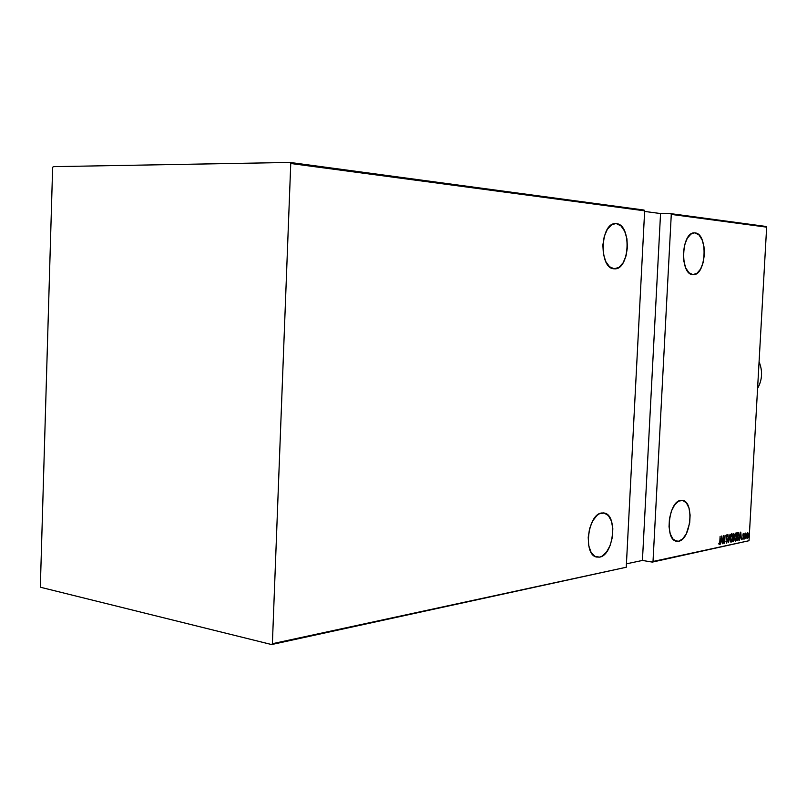 <?xml version="1.0" encoding="UTF-8"?>
<svg xmlns="http://www.w3.org/2000/svg" width="807" height="807" viewBox="0 0 807 807"><rect width="100%" height="100%" fill="white"/><g stroke="black" fill="none" stroke-linecap="round" stroke-linejoin="round"><path stroke-width="1.21" d="M678.586 541.245L674.924 540.67L678.586 541.245L676.286 541.204C664.423 539.51 668.66 501.167 680.775 500.39L682.692 500.431C694.575 501.893 690.772 539.762 678.586 541.245L682.692 538.884L686.303 533.831L689.692 522.936L690.116 515.048L688.966 508.017L686.404 502.892L682.803 500.451L678.697 501.107L674.713 504.789L671.464 510.962L669.457 518.679L669.033 526.739L670.244 533.871L672.887 538.965L676.548 541.265L678.586 541.245M695.109 232.93C708.334 233.566 706.286 275.944 693.122 274.632L692.87 274.622C679.645 274.804 681.229 231.871 694.454 232.89L690.994 234.05L687.312 238.206L684.639 244.793L683.398 252.773L683.781 260.913L685.728 267.924L688.926 272.726L692.87 274.622L696.955 273.331L700.557 269.114L703.149 262.598L704.35 254.78L703.997 246.811L702.13 239.861L699.013 234.978L695.109 232.93M599.551 557.133L594.779 556.316L599.551 557.133L596.464 557.032C582.906 554.621 587.839 513.948 601.79 512.98L604.352 513.06C617.96 515.138 613.602 555.347 599.551 557.133L601.972 556.225L606.541 552.069L610.183 545.381L612.392 537.18L612.826 528.666L611.424 521.09L608.397 515.592L604.161 513.02L599.359 513.787L596.968 515.421L592.691 520.908L589.604 528.595L588.212 537.311L588.747 545.683L591.107 552.381L594.91 556.396L599.551 557.133M616.427 223.66C631.871 224.487 629.864 270.204 614.48 268.812L614.137 268.792C598.723 268.923 600.105 222.641 615.539 223.62L611.625 224.84L607.338 229.309L604.261 236.411L602.869 245.056L603.384 253.872L605.724 261.488L609.507 266.724L614.137 268.792L618.908 267.43L623.085 262.88L626.061 255.859L627.412 247.406L626.928 238.781L624.689 231.236L621.007 225.93L616.427 223.66M749.017 540.72L653.014 561.47L671.283 214.4L766.65 227.15L749.017 540.72L766.65 227.15L766.075 226.464L670.667 213.633L660.55 213.552L644.622 211.424L660.55 213.552L642.433 560.441L652.338 562.096L749.017 540.72L652.338 562.096L653.014 561.47L671.283 214.4L670.667 213.633L660.55 213.552L642.433 560.441L652.338 562.096L749.017 540.72M748.624 537.623L748.876 536.937L748.624 537.623M745.739 538.239L746.021 537.553L745.739 538.239M743.953 538.622L744.215 537.926L743.953 538.622M740.776 532.075L739.363 540.145L740.029 537.512L740.977 537.311L741.361 539.722L740.776 532.075L739.363 540.145L740.029 537.512L740.977 537.311L741.361 539.722L740.776 532.075M734.673 537.27L735.076 540.771L735.792 541.073L736.458 539.964L737.053 535.434L736.226 532.832L735.238 534.032L734.693 536.937L735.631 541.134L737.033 536.736L736.246 532.842L734.673 537.27M730.113 538.219L730.527 541.739L731.243 542.042L731.919 540.922L732.524 537.028L732.08 534.133L730.92 534.416L730.113 538.219L731.081 542.112L732.494 537.684L731.697 533.77L730.113 538.219M726.572 543.071L727.339 540.952L726.582 536.857L726.895 535.545L727.359 536.443L727.571 535.909L727.107 534.678L726.381 536.968L727.097 541.255L726.623 542.254L725.967 541.477L726.572 543.071L727.349 540.771L726.593 536.584L726.976 535.505L727.359 536.443L727.571 535.909L727.127 534.688L726.391 536.655L727.147 540.801L726.623 542.254L725.967 541.477L726.572 543.071M721.73 535.969L720.268 544.211L720.964 541.527L721.952 541.315L722.356 543.767L721.73 535.969L720.268 544.211L720.964 541.527L721.952 541.315L722.356 543.767L721.73 535.969M719.814 541.648L719.562 543.545L718.946 543.172L718.785 543.817L719.36 544.604L719.874 543.363L720.106 536.302L720.005 541.689L720.106 536.302L719.814 541.648L719.269 544.1L718.946 543.172L718.785 543.817L719.299 544.624L719.814 541.658M723.062 543.615L723.415 537.321L724.625 543.282L725.069 535.293L724.525 541.638L723.304 535.646L722.86 543.656L723.415 537.321L724.625 543.282L725.069 535.293L724.525 541.638L723.344 535.646L723.062 543.615M728.539 542.445L730.032 534.274L728.65 540.912L727.985 534.698L728.59 542.435L730.032 534.274L728.65 540.912L727.985 534.698L728.539 542.435M732.726 541.558L734.108 539.782L734.118 534.052L733.159 533.629L732.726 541.558L734.178 539.026L733.785 533.538L733.159 533.629L732.726 541.558M737.961 540.438L739.313 536.675L738.526 532.59L737.699 532.701L737.255 540.589L737.961 540.438L737.265 540.438L737.961 540.438L739.333 536.362L738.859 532.751L737.699 532.701L737.255 540.589L737.961 540.438M743.378 533.528L742.914 539.469L743.56 537.976L743.378 533.528L742.864 535.122L743.378 537.785L742.561 538.794L742.995 539.469L743.58 537.714L743.429 533.528M744.649 539.015L745.607 533.064L745.113 534.103L744.972 533.296L744.649 539.015L745.789 533.225L745.113 534.103L744.972 533.296L744.649 539.015M746.929 533.73L746.586 536.736L747.232 538.562L748.321 534.405L747.817 532.681L746.929 533.73L747.161 538.551L748.321 535.434L747.736 532.65L746.929 533.73M52.637 167.574L40.35 586.326L40.875 587.355L271.616 644.551L626.252 567.25L272.383 643.714L290.752 163.488L644.652 210.829L626.252 567.25L644.652 210.829L644.036 210.052L290.046 162.449L53.222 166.656L52.637 167.574L40.35 586.326L40.875 587.355L271.616 644.551L272.383 643.714L290.752 163.488L290.046 162.449L53.222 166.656L52.637 167.574M626.424 563.841L642.433 560.441L626.424 563.841M721.72 540.549L721.771 541.285L721.72 540.549M721.539 541.255L720.772 541.416L721.539 541.255M721.67 537.512L721.892 540.519L720.903 540.65L721.468 537.482L721.892 540.519L721.115 540.68L721.67 537.512M726.885 534.779L727.117 535.576L726.885 534.779M726.683 542.233L726.31 542.929L726.683 542.233M731.455 533.79L731.949 534.91L731.455 533.79M731.435 541.073L730.739 542.022L731.435 541.073M730.981 541.295L730.264 540.952L730.89 541.265L730.113 538.148L731.606 534.577L732.302 537.724L731.112 541.295L730.345 537.633L731.081 534.516L731.616 534.577L732.262 538.269L730.87 541.245M733.523 533.558L733.775 534.375L733.523 533.558M733.523 536.837L733.745 537.785L733.523 536.837M733.472 537.704L733.987 539.066L732.968 540.7L732.938 537.724L733.472 537.704L732.938 537.654L733.674 537.734L733.896 539.712L733.331 541.426L732.726 541.406L733.513 540.529L732.776 540.67L732.988 537.644M733.381 534.315L733.997 535.414L733.17 536.948L733.341 534.295M733.17 536.948L733.745 534.355L733.876 536.211L733.17 536.948M736.004 532.862L736.488 533.962L736.004 532.862M735.974 540.115L735.298 541.053L735.974 540.115M735.167 540.276L734.673 537.2L736.034 533.649L736.841 536.776L735.53 540.327L734.864 537.23L735.702 533.578M735.833 533.619L736.66 534.365L736.841 536.776L736.307 539.53L735.419 540.287M738.324 532.59L738.839 533.679L738.324 532.59M738.234 533.407L737.659 533.366L738.698 533.518L739.131 536.403L737.558 540.377L738.415 539.358L737.497 539.742L737.961 533.346M738.133 533.377L739.061 534.365L739.071 537.2L738.476 539.288L737.305 539.712L738.183 533.417M740.735 536.564L740.786 537.28L740.735 536.564M740.574 537.25L739.837 537.401L740.574 537.25M740.715 533.588L740.917 536.524L739.969 536.655L740.513 533.558L740.917 536.524L740.17 536.685L740.715 533.588M743.207 533.669L743.772 534.254L742.995 534.184L743.207 533.669M747.514 532.691L748.2 533.457L747.514 532.691M747.453 537.795L747 538.451L747.453 537.795L746.596 535.737L747.585 533.356L748.129 535.485L747.03 537.664L747.181 533.296L748.129 534.759L747.413 537.815M272.383 643.714L626.252 567.25L271.616 644.551L272.383 643.714M290.046 162.449L644.036 210.052L644.652 210.829L290.752 163.488L290.046 162.449M670.667 213.633L766.075 226.464L766.65 227.15L671.283 214.4L670.667 213.633M757.581 388.46C762.322 379.895 762.827 370.998 759.074 361.758C762.827 370.998 762.322 379.895 757.581 388.46M681.976 500.33L682.692 500.431M603.293 512.899L604.352 513.06"/></g></svg>
